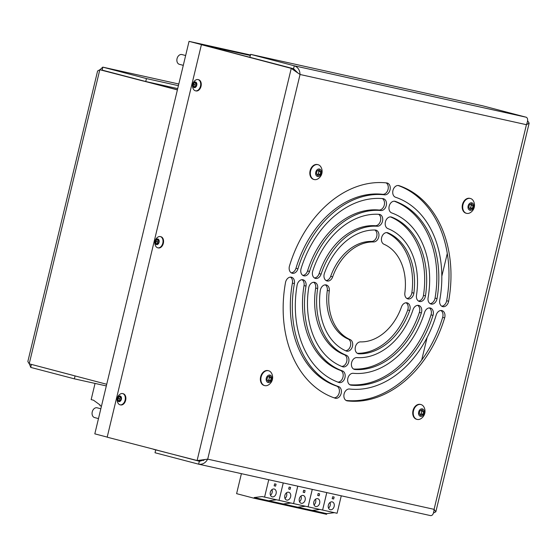 <?xml version="1.0" encoding="UTF-8"?>
<svg xmlns="http://www.w3.org/2000/svg" width="557" height="557" viewBox="0 0 557 557"><rect width="100%" height="100%" fill="white"/><g stroke="black" fill="none" stroke-linecap="round" stroke-linejoin="round"><path stroke-width="0.84" d="M319.641 503.243A4.038 2.973 -75.3 0 1 315.715 506.501A4.038 2.973 -75.3 0 1 313.835 501.954A4.038 2.973 -75.3 0 1 317.762 498.689A4.038 2.973 -75.3 0 1 319.641 503.243M314.016 504.907A4.038 2.973 104.7 0 0 315.673 502.198A4.038 2.973 104.7 0 0 315.499 499.246M317.685 495.465L318.158 493.502L319.607 493.829L319.14 495.793L317.685 495.465M319.14 495.793L317.699 495.41M319.948 509.46L312.261 510.414L312.066 511.096L312.233 510.407L319.92 509.453M326.792 492.604L322.607 510.052L326.764 492.597M305.438 506.243L297.751 507.197L312.233 510.407M297.751 507.197L297.584 507.88L297.723 507.19L305.41 506.236M312.066 511.096L297.584 507.88M312.282 489.38L308.098 506.828L312.254 489.38M322.58 510.045L308.098 506.828M107.195 437.099L94.815 433.854L189.046 41.357L250.504 54.99M155.716 449.805L199.336 461.231L198.633 464.176L155.013 452.75L155.716 449.805L157.116 450.119L107.181 437.182L201.411 44.685L249.849 57.287L202.261 44.818L250.385 55.491L202.261 44.818L189.046 41.357M158.237 247.914A5.751 3.892 -77.5 0 0 158.334 247.935A5.751 3.892 -77.5 0 0 163.361 243.235A5.751 3.892 -77.5 0 0 160.924 236.725A5.751 3.892 -77.5 0 0 160.827 236.704A5.751 3.892 -77.5 0 0 160.729 236.683M155.842 246.34A5.751 3.892 -77.5 0 0 157.687 247.788A5.751 3.892 -77.5 0 0 157.784 247.809A5.751 3.892 -77.5 0 0 162.797 243.186A5.751 3.892 -77.5 0 0 160.374 236.6A5.751 3.892 -77.5 0 0 160.277 236.579A5.751 3.892 -77.5 0 0 157.896 237.094A6.768 6.768 0 0 0 155.842 246.34M155.299 241.292A2.876 1.95 -77.5 0 0 156.517 244.586A2.876 1.95 -77.5 0 0 159.072 242.281A2.876 1.95 -77.5 0 0 157.854 238.988A2.876 1.95 -77.5 0 0 155.299 241.292M156.893 239.628L158.418 240.025L158.71 242.191L157.478 243.952L155.953 243.548L155.661 241.39L156.893 239.628M157.513 243.896L155.953 243.548M157.464 243.882L157.171 241.724L155.661 241.39M157.171 241.724L158.369 240.011M158.453 240.248A2.019 1.365 -77.5 0 0 157.784 240.84A2.019 1.365 -77.5 0 0 157.318 242.803A2.019 1.365 -77.5 0 0 157.659 243.694M290.615 496.802A4.038 2.973 -75.3 0 1 286.695 500.068A4.038 2.973 -75.3 0 1 284.815 495.514A4.038 2.973 -75.3 0 1 288.742 492.256A4.038 2.973 -75.3 0 1 290.615 496.802M284.989 498.466A4.038 2.973 104.7 0 0 286.653 495.765A4.038 2.973 104.7 0 0 286.472 492.813M288.665 489.032L289.132 487.069L290.587 487.389L290.113 489.352L288.665 489.032M290.113 489.352L288.679 488.976M290.928 503.027L283.241 503.981L283.074 504.663L283.214 503.974L290.9 503.02M297.772 486.164L293.581 503.612L297.744 486.157M276.418 499.803L268.732 500.757L283.214 503.974M268.732 500.757L268.565 501.446L268.697 500.75L276.39 499.796M283.047 504.656L268.565 501.446M283.262 482.947L279.043 500.388L283.235 482.94M293.553 503.605L262.18 496.552L254.215 497.54L268.697 500.75M276.105 493.586A4.038 2.973 -75.3 0 1 272.185 496.844A4.038 2.973 -75.3 0 1 270.305 492.297A4.038 2.973 -75.3 0 1 274.225 489.032A4.038 2.973 -75.3 0 1 276.105 493.586M270.479 495.25A4.038 2.973 104.7 0 0 272.143 492.548A4.038 2.973 104.7 0 0 271.962 489.596M274.148 485.815L274.622 483.852L276.077 484.172L275.604 486.136L274.148 485.815M275.604 486.136L274.162 485.76M254.215 497.54L254.055 498.23L236.607 493.655L241.404 473.666M268.537 501.439L254.055 498.23M268.752 479.73L264.561 497.178M143.455 81.071L99.814 69.729L177.411 89.816L145.649 81.496L177.704 88.605L145.746 81.517L146.456 78.579L102.767 67.132L99.94 69.757M101.478 406.116L99.954 405.712L100.114 405.03L93.541 400.232L91.16 399.606L95.045 383.425M201.411 44.685L291.255 68.365L249.815 57.42L250.657 54.363L482.634 105.809L526.247 117.235C528.029 118.175 528.085 120.66 526.428 124.698L529.15 123.139L527.625 120.778M447.285 253.498L441.819 276.244M427.122 337.486L421.691 360.087M201.871 460.04L203.709 460.451L201.871 460.04M178.407 85.667L146.456 78.579M145.746 81.517L102.133 70.098L102.836 67.153L178.811 84.003L102.767 67.132M143.469 81.016L177.391 89.9M106.721 384.274L29.208 363.825L27.85 361.514L97.593 70.997L99.814 69.729L29.208 363.825M106.324 385.924L74.366 378.837L75.056 375.982M31.338 364.382L30.753 367.411L74.366 378.837M32.849 364.779L72.814 375.3M29.375 363.867L30.753 367.411M469.572 208.422A2.52 1.859 104.7 0 0 470.992 206.494L470.651 207.914L469.474 208.464A2.52 1.859 104.7 0 0 469.572 208.422M470.178 198.438A7.673 5.647 104.7 0 0 469.927 198.362A7.673 5.647 104.7 0 0 462.47 204.558A7.673 5.647 104.7 0 0 466.042 213.206A7.673 5.647 104.7 0 0 466.293 213.261M470.282 198.459A7.673 5.647 104.7 0 0 462.971 204.691A7.673 5.647 104.7 0 0 466.543 213.338A7.673 5.647 104.7 0 0 466.696 213.373A7.673 5.647 104.7 0 0 470.15 212.746A8.731 8.731 0 0 0 473.283 200.778A7.673 5.647 104.7 0 0 470.435 198.494A7.673 5.647 104.7 0 0 470.282 198.459M471.786 202.818A3.836 2.82 104.7 0 0 468.138 205.93A3.836 2.82 104.7 0 0 469.997 210.274A3.836 2.82 104.7 0 0 473.652 207.155A3.836 2.82 104.7 0 0 471.786 202.818M473.046 205.533L472.371 208.36L470.212 209.376L468.743 207.559L469.419 204.725L471.577 203.709L473.046 205.533L471.326 205.08L470.992 206.494A2.52 1.859 104.7 0 0 470.595 204.175L471.326 205.08M470.651 207.914L472.371 208.36M317.107 174.668A2.52 1.859 104.7 0 0 317.205 174.626A2.52 1.859 104.7 0 0 318.618 172.705L318.284 174.118L317.107 174.675M317.81 164.642A7.673 5.647 104.7 0 0 317.56 164.573A7.673 5.647 104.7 0 0 310.103 170.769A7.673 5.647 104.7 0 0 313.675 179.41A7.673 5.647 104.7 0 0 313.925 179.465M317.908 164.663A7.673 5.647 104.7 0 0 310.604 170.902A7.673 5.647 104.7 0 0 314.176 179.542A7.673 5.647 104.7 0 0 314.329 179.577A7.673 5.647 104.7 0 0 317.782 178.95A8.731 8.731 0 0 0 320.916 166.982A7.673 5.647 104.7 0 0 318.061 164.698A7.673 5.647 104.7 0 0 317.908 164.663M319.419 169.022A3.836 2.82 104.7 0 0 315.77 172.141A3.836 2.82 104.7 0 0 317.629 176.478A3.836 2.82 104.7 0 0 321.285 173.366A3.836 2.82 104.7 0 0 319.419 169.022M320.679 171.737L319.997 174.571L317.845 175.587L316.369 173.763L317.051 170.936L319.203 169.92L320.679 171.737L318.959 171.284L318.618 172.705A2.52 1.859 104.7 0 0 318.228 170.379L318.959 171.284M318.284 174.118L319.997 174.571M195.932 90.909A5.751 3.892 -77.5 0 0 196.029 90.937A5.751 3.892 -77.5 0 0 201.056 86.231A5.751 3.892 -77.5 0 0 198.612 79.728A5.751 3.892 -77.5 0 0 198.515 79.7A5.751 3.892 -77.5 0 0 198.417 79.686M193.537 89.336A5.751 3.892 -77.5 0 0 195.375 90.791A5.751 3.892 -77.5 0 0 195.472 90.812A5.751 3.892 -77.5 0 0 200.485 86.182A5.751 3.892 -77.5 0 0 198.062 79.602A5.751 3.892 -77.5 0 0 197.965 79.581A5.751 3.892 -77.5 0 0 195.584 80.097A6.768 6.768 0 0 0 193.537 89.336M192.994 84.295A2.876 1.95 -77.5 0 0 194.205 87.581A2.876 1.95 -77.5 0 0 196.76 85.284A2.876 1.95 -77.5 0 0 195.549 81.99A2.876 1.95 -77.5 0 0 192.994 84.295M194.588 82.624L196.113 83.028L196.405 85.186L195.173 86.948L193.641 86.551L193.349 84.386L194.588 82.624M195.208 86.899L193.641 86.551M195.152 86.885L194.859 84.72L193.349 84.386M194.859 84.72L196.057 83.014M196.141 83.244A2.019 1.365 -77.5 0 0 195.479 83.842A2.019 1.365 -77.5 0 0 195.006 85.806A2.019 1.365 -77.5 0 0 195.347 86.69M420.103 414.485A2.52 1.859 104.7 0 0 421.517 412.556L421.176 413.976L420.006 414.526A2.52 1.859 104.7 0 0 420.103 414.485M420.709 404.5A7.673 5.647 104.7 0 0 420.458 404.424A7.673 5.647 104.7 0 0 413.002 410.62A7.673 5.647 104.7 0 0 416.573 419.268A7.673 5.647 104.7 0 0 416.824 419.324M420.807 404.521A7.673 5.647 104.7 0 0 413.503 410.753A7.673 5.647 104.7 0 0 417.075 419.393A7.673 5.647 104.7 0 0 417.228 419.435A7.673 5.647 104.7 0 0 420.681 418.808A8.731 8.731 0 0 0 423.814 406.833A7.673 5.647 104.7 0 0 420.96 404.556A7.673 5.647 104.7 0 0 420.807 404.521M422.317 408.88A3.836 2.82 104.7 0 0 418.669 411.992A3.836 2.82 104.7 0 0 420.528 416.337A3.836 2.82 104.7 0 0 424.183 413.217A3.836 2.82 104.7 0 0 422.317 408.88M423.578 411.595L422.895 414.422L420.744 415.438L419.268 413.621L419.95 410.788L422.102 409.771L423.578 411.595L421.858 411.143L421.517 412.556A2.52 1.859 104.7 0 0 421.12 410.237L421.858 411.143M421.176 413.976L422.895 414.422M305.132 500.019A4.038 2.973 -75.3 0 1 301.205 503.284A4.038 2.973 -75.3 0 1 299.325 498.731A4.038 2.973 -75.3 0 1 303.252 495.472A4.038 2.973 -75.3 0 1 305.132 500.019M299.506 501.683A4.038 2.973 104.7 0 0 301.163 498.981A4.038 2.973 104.7 0 0 300.982 496.029M303.175 492.249L303.649 490.285L305.097 490.606L304.623 492.569L303.175 492.249M304.623 492.569L303.189 492.193M283.241 503.981L297.723 507.19M297.556 507.873L283.074 504.663M308.063 506.821L293.581 503.612M285.497 282.573A6.057 4.456 -75.3 0 1 291.36 277.191A6.057 4.456 -75.3 0 1 291.478 277.226A6.057 4.456 -75.3 0 1 294.395 283.59A98.909 72.807 -75.3 0 0 338.579 386.579A6.057 4.456 -75.3 0 1 341.107 393.653A6.057 4.456 -75.3 0 1 335.3 398.234A6.057 4.456 -75.3 0 1 335.091 398.171A111.024 81.726 -75.3 0 1 285.497 282.573M297.09 285.233A6.057 4.456 -75.3 0 1 302.966 279.767A6.057 4.456 -75.3 0 1 303.092 279.795A6.057 4.456 -75.3 0 1 306.016 286.082A82.819 60.964 -75.3 0 0 342.409 370.899A6.057 4.456 -75.3 0 1 344.867 377.994A6.057 4.456 -75.3 0 1 339.067 382.534A6.057 4.456 -75.3 0 1 338.802 382.45A94.934 69.876 -75.3 0 1 297.09 285.233M308.682 287.927A6.057 4.456 -75.3 0 1 314.58 282.343A6.057 4.456 -75.3 0 1 314.698 282.371A6.057 4.456 -75.3 0 1 317.65 288.54A66.749 49.134 -75.3 0 0 346.259 355.234A6.057 4.456 -75.3 0 1 348.619 362.349A6.057 4.456 -75.3 0 1 342.84 366.833A6.057 4.456 -75.3 0 1 342.485 366.722A78.864 58.053 -75.3 0 1 308.682 287.927M320.261 290.684A6.057 4.456 -75.3 0 1 326.186 284.919A6.057 4.456 -75.3 0 1 326.305 284.947A6.057 4.456 -75.3 0 1 329.284 290.921A50.729 37.34 -75.3 0 0 350.158 339.589A6.057 4.456 -75.3 0 1 352.358 346.739A6.057 4.456 -75.3 0 1 346.607 351.133A6.057 4.456 -75.3 0 1 346.127 350.966A62.844 46.259 -75.3 0 1 320.261 290.684M436.187 315.039A6.057 4.456 -75.3 0 1 441.833 310.562A6.057 4.456 -75.3 0 1 441.952 310.597A6.057 4.456 -75.3 0 1 444.646 317.866A111.024 81.726 -75.3 0 1 347.366 400.894A6.057 4.456 -75.3 0 1 346.907 400.81A6.057 4.456 -75.3 0 1 344.059 394.133A6.057 4.456 -75.3 0 1 349.518 389.009A98.909 72.807 -75.3 0 0 436.187 315.039M424.601 312.38A6.057 4.456 -75.3 0 1 430.22 307.993A6.057 4.456 -75.3 0 1 430.345 308.021A6.057 4.456 -75.3 0 1 433.012 315.373A94.934 69.876 -75.3 0 1 351.202 385.2A6.057 4.456 -75.3 0 1 350.68 385.11A6.057 4.456 -75.3 0 1 347.819 378.475A6.057 4.456 -75.3 0 1 353.222 373.301A82.819 60.964 -75.3 0 0 424.601 312.38M413.029 309.692A6.057 4.456 -75.3 0 1 418.613 305.417A6.057 4.456 -75.3 0 1 418.732 305.445A6.057 4.456 -75.3 0 1 421.371 312.916A78.864 58.053 -75.3 0 1 355.06 369.514A6.057 4.456 -75.3 0 1 354.447 369.409A6.057 4.456 -75.3 0 1 351.571 362.83A6.057 4.456 -75.3 0 1 356.905 357.594A66.749 49.134 -75.3 0 0 413.029 309.692M401.479 306.935A6.057 4.456 -75.3 0 1 407 302.841A6.057 4.456 -75.3 0 1 407.125 302.869A6.057 4.456 -75.3 0 1 409.694 310.521A62.844 46.259 -75.3 0 1 358.973 353.82A6.057 4.456 -75.3 0 1 358.214 353.709A6.057 4.456 -75.3 0 1 355.324 347.227A6.057 4.456 -75.3 0 1 360.532 341.887A50.729 37.34 -75.3 0 0 401.479 306.935M395.554 197.255A6.057 4.456 -75.3 0 1 393.005 190.264A6.057 4.456 -75.3 0 1 398.715 185.572A6.057 4.456 -75.3 0 1 398.833 185.599A6.057 4.456 -75.3 0 1 399.042 185.662A111.024 81.726 -75.3 0 1 448.636 301.26A6.057 4.456 -75.3 0 1 442.655 306.615A6.057 4.456 -75.3 0 1 439.738 300.244A98.909 72.807 -75.3 0 0 395.554 197.255M391.724 212.934A6.057 4.456 -75.3 0 1 389.246 205.923A6.057 4.456 -75.3 0 1 394.941 201.272A6.057 4.456 -75.3 0 1 395.066 201.3A6.057 4.456 -75.3 0 1 395.331 201.383A94.934 69.876 -75.3 0 1 437.043 298.608A6.057 4.456 -75.3 0 1 431.041 304.038A6.057 4.456 -75.3 0 1 428.11 297.751A82.819 60.964 -75.3 0 0 391.724 212.934M387.874 228.6A6.057 4.456 -75.3 0 1 385.493 221.568A6.057 4.456 -75.3 0 1 391.174 216.972A6.057 4.456 -75.3 0 1 391.293 217A6.057 4.456 -75.3 0 1 391.648 217.112A78.864 58.053 -75.3 0 1 425.451 295.913A6.057 4.456 -75.3 0 1 419.435 301.462A6.057 4.456 -75.3 0 1 416.483 295.301A66.749 49.134 -75.3 0 0 387.874 228.6M383.975 244.245A6.057 4.456 -75.3 0 1 381.747 237.178A6.057 4.456 -75.3 0 1 387.4 232.673A6.057 4.456 -75.3 0 1 387.526 232.701A6.057 4.456 -75.3 0 1 388.006 232.868A62.844 46.259 -75.3 0 1 413.872 293.149A6.057 4.456 -75.3 0 1 407.821 298.886A6.057 4.456 -75.3 0 1 404.848 292.912A50.729 37.34 -75.3 0 0 383.975 244.245M292.3 273.271A6.057 4.456 -75.3 0 1 292.181 273.236A6.057 4.456 -75.3 0 1 289.487 265.968A111.024 81.726 -75.3 0 1 386.767 182.94A6.057 4.456 -75.3 0 1 387.226 183.023A6.057 4.456 -75.3 0 1 390.074 189.7A6.057 4.456 -75.3 0 1 384.615 194.825A98.909 72.807 -75.3 0 0 297.946 268.794A6.057 4.456 -75.3 0 1 292.3 273.271M303.913 275.84A6.057 4.456 -75.3 0 1 303.788 275.812A6.057 4.456 -75.3 0 1 301.114 268.46A94.934 69.876 -75.3 0 1 382.931 198.633A6.057 4.456 -75.3 0 1 383.453 198.724A6.057 4.456 -75.3 0 1 386.314 205.359A6.057 4.456 -75.3 0 1 380.904 210.532A82.819 60.964 -75.3 0 0 309.532 271.454A6.057 4.456 -75.3 0 1 303.913 275.84M315.52 278.416A6.057 4.456 -75.3 0 1 315.401 278.389A6.057 4.456 -75.3 0 1 312.762 270.918A78.864 58.053 -75.3 0 1 379.073 214.327A6.057 4.456 -75.3 0 1 379.686 214.424A6.057 4.456 -75.3 0 1 382.562 221.004A6.057 4.456 -75.3 0 1 377.228 226.239A66.749 49.134 -75.3 0 0 321.104 274.141A6.057 4.456 -75.3 0 1 315.52 278.416M327.126 280.993A6.057 4.456 -75.3 0 1 327.008 280.965A6.057 4.456 -75.3 0 1 324.432 273.313A62.844 46.259 -75.3 0 1 375.16 230.02A6.057 4.456 -75.3 0 1 375.919 230.125A6.057 4.456 -75.3 0 1 378.809 236.607A6.057 4.456 -75.3 0 1 373.601 241.947A50.729 37.34 -75.3 0 0 332.654 276.899A6.057 4.456 -75.3 0 1 327.126 280.993M302.054 279.698A6.057 4.456 -75.3 0 1 304.038 285.567A82.819 60.964 -75.3 0 0 340.424 370.384A6.057 4.456 -75.3 0 1 343.021 376.929A6.057 4.456 -75.3 0 1 337.904 382.123M325.274 284.843A6.057 4.456 -75.3 0 1 327.3 290.406A50.729 37.34 -75.3 0 0 348.181 339.067A6.057 4.456 -75.3 0 1 350.541 345.598A6.057 4.456 -75.3 0 1 345.577 350.722M429.308 307.917A6.057 4.456 -75.3 0 1 431.034 314.858A94.934 69.876 -75.3 0 1 349.796 384.734M406.095 302.771A6.057 4.456 -75.3 0 1 407.717 310.005A62.844 46.259 -75.3 0 1 357.281 353.305M394.245 201.188A94.934 69.876 -75.3 0 1 435.059 298.086A6.057 4.456 -75.3 0 1 430.095 303.621M386.572 232.589A62.844 46.259 -75.3 0 1 411.888 292.627A6.057 4.456 -75.3 0 1 406.875 298.468M382.353 198.577A6.057 4.456 -75.3 0 1 384.17 205.47A6.057 4.456 -75.3 0 1 378.927 210.017A82.819 60.964 -75.3 0 0 307.548 270.932A6.057 4.456 -75.3 0 1 302.841 275.395M374.868 230.013A6.057 4.456 -75.3 0 1 376.664 236.76A6.057 4.456 -75.3 0 1 371.616 241.425A50.729 37.34 -75.3 0 0 330.67 276.376A6.057 4.456 -75.3 0 1 326.061 280.547M378.614 214.292A6.057 4.456 -75.3 0 1 380.417 221.129A6.057 4.456 -75.3 0 1 375.244 225.724A66.749 49.134 -75.3 0 0 319.119 273.626A6.057 4.456 -75.3 0 1 314.447 277.971M291.227 272.826A6.057 4.456 -75.3 0 0 295.962 268.279A98.909 72.807 -75.3 0 1 382.631 194.309L384.615 194.825M386.098 182.863A6.057 4.456 -75.3 0 1 387.937 189.798A6.057 4.456 -75.3 0 1 382.631 194.309M390.415 216.889A78.864 58.053 -75.3 0 1 423.466 295.391A6.057 4.456 -75.3 0 1 418.481 301.045M398.074 185.495A111.024 81.726 -75.3 0 1 446.651 300.745A6.057 4.456 -75.3 0 1 441.701 306.197M417.701 305.34A6.057 4.456 -75.3 0 1 419.386 312.393A78.864 58.053 -75.3 0 1 353.542 369.019M440.921 310.493A6.057 4.456 -75.3 0 1 442.669 317.351A111.024 81.726 -75.3 0 1 346.05 400.448M313.668 282.267A6.057 4.456 -75.3 0 1 315.666 288.018A66.749 49.134 -75.3 0 0 344.275 354.712A6.057 4.456 -75.3 0 1 346.781 361.249A6.057 4.456 -75.3 0 1 341.733 366.422M290.448 277.121A6.057 4.456 -75.3 0 1 292.411 283.074A98.909 72.807 -75.3 0 0 336.595 386.064A6.057 4.456 -75.3 0 1 339.248 392.629A6.057 4.456 -75.3 0 1 334.075 397.823M249.947 57.308L293.567 68.734L294.277 65.789L250.657 54.363M433.499 513.018L435.846 511.779L434.084 509.342C433.736 513.651 432.58 515.747 430.603 515.622L198.96 464.246M202.386 459.873L199.267 461.071L153.44 449.304M526.247 117.235L294.277 65.789C297.918 67.139 299.847 70.036 300.049 74.492L295.941 71.665L293.435 68.845M296.164 71.832L291.255 68.365L197.087 460.59L207.705 459.142L300.049 74.492L526.428 124.698L434.084 509.342L207.705 459.142C205.498 463.034 202.47 464.712 198.633 464.176L430.603 515.622M199.566 461.28L204.816 459.609M293.567 68.734L297.772 72.883M267.736 380.689A2.52 1.859 104.7 0 0 269.149 378.767L268.808 380.18L267.639 380.737A2.52 1.859 104.7 0 0 267.736 380.689M268.342 370.704A7.673 5.647 104.7 0 0 268.091 370.635A7.673 5.647 104.7 0 0 260.634 376.831A7.673 5.647 104.7 0 0 264.206 385.472A7.673 5.647 104.7 0 0 264.457 385.528M268.439 370.725A7.673 5.647 104.7 0 0 261.136 376.964A7.673 5.647 104.7 0 0 264.707 385.604A7.673 5.647 104.7 0 0 264.86 385.639A7.673 5.647 104.7 0 0 268.307 385.012A8.731 8.731 0 0 0 271.447 373.044A7.673 5.647 104.7 0 0 268.592 370.76A7.673 5.647 104.7 0 0 268.439 370.725M269.95 375.084A3.836 2.82 104.7 0 0 266.295 378.203A3.836 2.82 104.7 0 0 268.161 382.541A3.836 2.82 104.7 0 0 271.809 379.428A3.836 2.82 104.7 0 0 269.95 375.084M271.21 377.799L270.528 380.633L268.377 381.649L266.9 379.825L267.583 376.998L269.734 375.982L271.21 377.799L269.491 377.347L269.149 378.767A2.52 1.859 104.7 0 0 268.752 376.441L269.491 377.347M268.808 380.18L270.528 380.633M183.288 65.343L179.403 64.327A5.048 3.718 -75.3 0 1 177.049 58.638A5.048 3.718 -75.3 0 1 181.958 54.565L185.641 55.526M334.151 506.459A4.038 2.973 -75.3 0 1 330.224 509.718A4.038 2.973 -75.3 0 1 328.345 505.171A4.038 2.973 -75.3 0 1 332.271 501.906A4.038 2.973 -75.3 0 1 334.151 506.459M328.526 508.123A4.038 2.973 104.7 0 0 330.19 505.422A4.038 2.973 104.7 0 0 330.009 502.47M332.195 498.689L332.668 496.726L334.116 497.046L333.65 499.009L332.195 498.689M333.65 499.009L332.209 498.633M312.101 511.103L326.583 514.313L326.743 513.624L334.437 512.67M322.607 510.052L337.089 513.262L341.274 495.814M312.261 510.414L326.743 513.624M120.542 404.911A5.751 3.892 -77.5 0 0 120.639 404.932A5.751 3.892 -77.5 0 0 125.673 400.232A5.751 3.892 -77.5 0 0 123.229 393.722A5.751 3.892 -77.5 0 0 123.132 393.702A5.751 3.892 -77.5 0 0 123.034 393.681M118.154 403.338A5.751 3.892 -77.5 0 0 119.992 404.786A5.751 3.892 -77.5 0 0 120.089 404.814A5.751 3.892 -77.5 0 0 125.102 400.184A5.751 3.892 -77.5 0 0 122.679 393.604A5.751 3.892 -77.5 0 0 122.582 393.576A5.751 3.892 -77.5 0 0 120.201 394.098A6.768 6.768 0 0 0 118.154 403.338M117.611 398.297A2.876 1.95 -77.5 0 0 118.822 401.583A2.876 1.95 -77.5 0 0 121.377 399.278A2.876 1.95 -77.5 0 0 120.166 395.992A2.876 1.95 -77.5 0 0 117.611 398.297M119.198 396.626L120.73 397.023L121.022 399.188L119.783 400.949L118.258 400.553L117.966 398.387L119.198 396.626M119.818 400.901L118.258 400.553M119.769 400.887L119.477 398.721L117.966 398.387M119.477 398.721L120.674 397.009M120.758 397.245A2.019 1.365 -77.5 0 0 120.096 397.837A2.019 1.365 -77.5 0 0 119.623 399.801A2.019 1.365 -77.5 0 0 119.964 400.692M98.478 418.592L94.593 417.576A5.048 3.718 -75.3 0 1 92.246 411.888A5.048 3.718 -75.3 0 1 97.148 407.808L100.838 408.775M371.616 241.425L373.601 241.947M330.67 276.376L332.654 276.899M375.244 225.724L377.228 226.239M319.119 273.626L321.104 274.141M378.927 210.017L380.904 210.532M307.548 270.932L309.532 271.454M295.962 268.279L297.946 268.794M387.024 232.61L388.006 232.868M411.888 292.627L413.872 293.149M390.93 216.924L391.648 217.112M423.466 295.391L425.451 295.913M394.788 201.237L395.331 201.383M435.059 298.086L437.043 298.608M398.617 185.551L399.042 185.662M446.651 300.745L448.636 301.26M407.717 310.005L409.694 310.521M357.503 353.43L358.973 353.82M419.386 312.393L421.371 312.916M353.862 369.2L355.06 369.514M431.034 314.858L433.012 315.373M350.179 384.936L351.202 385.2M442.669 317.351L444.646 317.866M346.468 400.657L347.366 400.894M327.3 290.406L329.284 290.921M348.181 339.067L350.158 339.589M315.666 288.018L317.65 288.54M344.275 354.712L346.259 355.234M304.038 285.567L306.016 286.082M340.424 370.384L342.409 370.899M336.595 386.064L338.579 386.579M292.411 283.074L294.395 283.59M160.827 236.704L160.277 236.579M158.334 247.935L157.784 247.809M469.927 198.362L470.435 198.494M466.042 213.206L466.543 213.338M317.56 164.573L318.061 164.698M313.675 179.41L314.176 179.542M198.515 79.7L197.965 79.581M196.029 90.937L195.472 90.812M420.458 404.424L420.96 404.556M416.573 419.268L417.075 419.393M529.15 123.139L435.846 511.779M268.091 370.635L268.592 370.76M264.206 385.472L264.707 385.604M123.132 393.702L122.582 393.576M120.639 404.932L120.089 404.814"/></g></svg>
